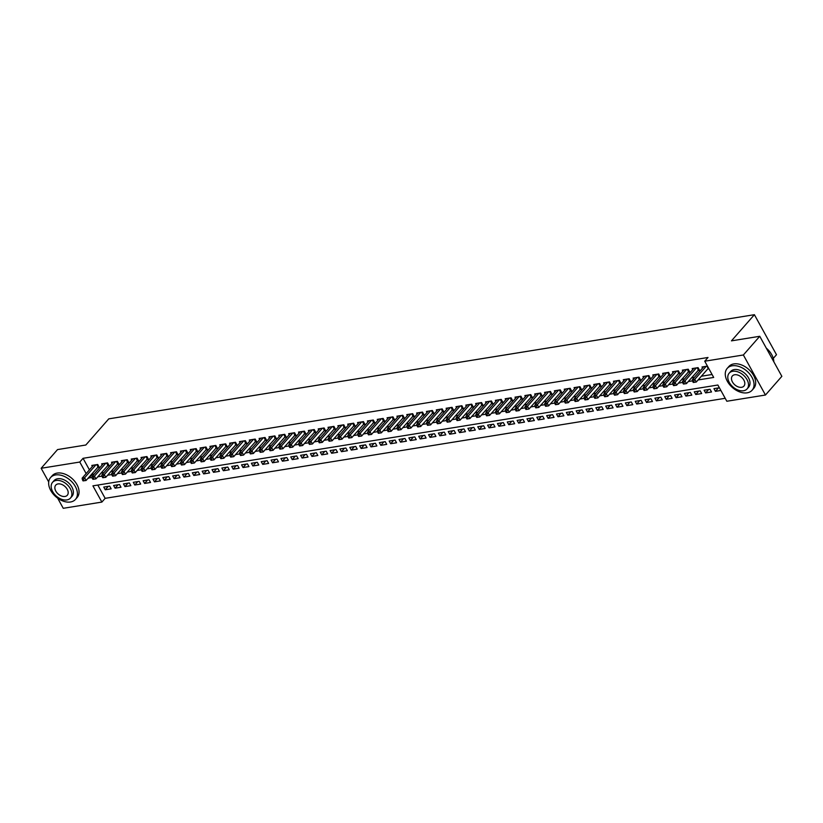 <?xml version="1.0" encoding="UTF-8"?>
<svg xmlns="http://www.w3.org/2000/svg" width="823" height="823" viewBox="0 0 823 823"><rect width="100%" height="100%" fill="white"/><g stroke="black" fill="none" stroke-linecap="round" stroke-linejoin="round"><path stroke-width="1.23" d="M773.281 358.386L776.49 354.723L754.393 314.695L108.77 418.856L85.829 445.017L57.538 449.584L41.15 468.277L79.78 462.042L86.148 473.585M754.393 314.695L731.452 340.856L759.752 336.288L781.85 376.327L765.462 395.019L726.832 401.254L717.872 385.02L92.917 485.848L101.877 502.081L63.248 508.305L57.651 498.162M97.824 485.056L105.159 498.337L725.207 398.301M105.159 498.337L101.877 502.081M97.495 467.464L99.213 467.186L97.721 464.481L91.816 465.437L92.382 466.466M107.329 465.88L109.058 465.602L107.566 462.896L101.661 463.853L102.227 464.882M117.175 464.295L118.893 464.007L117.401 461.312L111.496 462.259L112.072 463.298M127.02 462.701L128.738 462.423L127.246 459.718L121.341 460.674L121.917 461.703M136.855 461.117L138.583 460.839L137.091 458.133L131.186 459.08L131.752 460.119M146.7 459.522L148.428 459.244L146.926 456.549L141.021 457.495L141.597 458.534M156.545 457.938L158.263 457.66L156.771 454.954L150.866 455.911L151.442 456.94M166.38 456.354L168.108 456.076L166.616 453.37L160.711 454.317L161.277 455.356M176.225 454.759L177.953 454.481L176.451 451.776L170.546 452.732L171.122 453.771M186.07 453.175L187.788 452.897L186.296 450.191L180.391 451.148L180.967 452.177M195.905 451.59L197.633 451.313L196.141 448.607L190.236 449.553L190.802 450.593M205.75 449.996L207.478 449.718L205.976 447.012L200.071 447.969L200.647 449.008M215.595 448.412L217.313 448.134L215.821 445.428L209.916 446.385L210.493 447.414M225.44 446.827L227.158 446.55L225.667 443.844L219.762 444.79L220.327 445.829M235.275 445.233L237.003 444.955L235.501 442.249L229.596 443.206L230.173 444.245M245.12 443.648L246.838 443.371L245.347 440.665L239.442 441.622L240.018 442.651M254.965 442.064L256.683 441.786L255.192 439.081L249.287 440.027L249.853 441.066M264.8 440.47L266.529 440.192L265.037 437.486L259.132 438.443L259.698 439.482M274.645 438.885L276.363 438.608L274.872 435.902L268.967 436.859L269.543 437.887M284.491 437.301L286.209 437.023L284.717 434.318L278.812 435.264L279.378 436.303M294.325 435.706L296.054 435.429L294.562 432.723L288.657 433.68L289.223 434.719M304.171 434.122L305.889 433.844L304.397 431.139L298.492 432.096L299.068 433.124M314.016 432.538L315.734 432.26L314.242 429.555L308.337 430.501L308.903 431.54M323.851 430.943L325.579 430.666L324.087 427.96L318.182 428.917L318.748 429.945M333.696 429.359L335.414 429.081L333.922 426.376L328.017 427.332L328.593 428.361M343.541 427.775L345.259 427.497L343.767 424.791L337.862 425.738L338.428 426.777M353.376 426.18L355.104 425.903L353.612 423.197L347.707 424.154L348.273 425.182M363.221 424.596L364.939 424.318L363.447 421.613L357.542 422.559L358.118 423.598M373.066 423.001L374.784 422.724L373.292 420.028L367.387 420.975L367.963 422.014M382.901 421.417L384.629 421.139L383.137 418.434L377.232 419.391L377.798 420.419M392.746 419.833L394.474 419.555L392.972 416.85L387.067 417.796L387.643 418.835M402.591 418.238L404.309 417.961L402.817 415.255L396.912 416.212L397.488 417.251M412.426 416.654L414.154 416.376L412.662 413.671L406.757 414.627L407.323 415.656M422.271 415.07L423.999 414.792L422.497 412.086L416.592 413.033L417.168 414.072M432.116 413.475L433.834 413.197L432.342 410.492L426.437 411.449L427.014 412.488M441.951 411.891L443.679 411.613L442.188 408.908L436.283 409.864L436.848 410.893M451.796 410.307L453.524 410.029L452.022 407.323L446.117 408.27L446.694 409.309M461.641 408.712L463.359 408.434L461.868 405.729L455.963 406.685L456.539 407.724M471.486 407.128L473.204 406.85L471.713 404.144L465.808 405.101L466.374 406.13M481.321 405.544L483.05 405.266L481.548 402.56L475.643 403.507L476.219 404.546M491.166 403.949L492.884 403.671L491.393 400.966L485.488 401.922L486.064 402.961M501.012 402.365L502.73 402.087L501.238 399.381L495.333 400.338L495.899 401.367M510.846 400.78L512.575 400.503L511.083 397.797L505.178 398.744L505.744 399.783M520.692 399.186L522.41 398.908L520.918 396.202L515.013 397.159L515.589 398.198M530.537 397.602L532.255 397.324L530.763 394.618L524.858 395.575L525.424 396.604M540.372 396.017L542.1 395.74L540.608 393.034L534.703 393.98L535.269 395.019M550.217 394.423L551.935 394.145L550.443 391.439L544.538 392.396L545.114 393.425M560.062 392.838L561.78 392.561L560.288 389.855L554.383 390.812L554.949 391.841M569.897 391.254L571.625 390.976L570.133 388.271L564.228 389.217L564.794 390.256M579.742 389.66L581.46 389.382L579.968 386.676L574.063 387.633L574.639 388.662M589.587 388.075L591.305 387.798L589.813 385.092L583.908 386.038L584.474 387.077M599.422 386.481L601.15 386.203L599.658 383.508L593.753 384.454L594.319 385.493M609.267 384.897L610.985 384.619L609.493 381.913L603.588 382.87L604.164 383.899M619.112 383.312L620.83 383.034L619.338 380.329L613.433 381.275L614.009 382.314M628.947 381.718L630.675 381.44L629.184 378.734L623.278 379.691L623.844 380.73M638.792 380.133L640.51 379.856L639.018 377.15L633.113 378.107L633.689 379.136M648.637 378.549L650.355 378.271L648.863 375.566L642.958 376.512L643.535 377.551M658.472 376.955L660.2 376.677L658.709 373.971L652.804 374.928L653.369 375.967M668.317 375.37L670.045 375.093L668.543 372.387L662.638 373.344L663.215 374.372M678.162 373.786L679.88 373.508L678.389 370.803L672.484 371.749L673.06 372.788M687.997 372.191L689.725 371.914L688.234 369.208L682.329 370.165L682.895 371.204M697.842 370.607L699.571 370.329L698.069 367.624L692.164 368.581L692.74 369.609M718.458 387.9L715.444 391.337L720.876 390.462M708.613 389.495L705.609 392.921L711.514 391.974L710.023 389.269L704.118 390.215L705.609 392.921M698.768 391.079L695.764 394.505L701.669 393.559L700.178 390.853L694.273 391.81L695.764 394.505M688.933 392.664L685.919 396.1L691.824 395.143L690.332 392.437L684.427 393.394L685.919 396.1M679.088 394.258L676.084 397.684L681.989 396.737L680.498 394.032L674.593 394.978L676.084 397.684M669.243 395.842L666.239 399.278L672.144 398.322L670.652 395.616L664.747 396.573L666.239 399.278M659.408 397.427L656.394 400.863L662.299 399.906L660.807 397.2L654.902 398.157L656.394 400.863M649.563 399.021L646.559 402.447L652.464 401.501L650.972 398.795L645.067 399.741L646.559 402.447M639.718 400.606L636.714 404.042L642.619 403.085L641.127 400.379L635.222 401.336L636.714 404.042M629.883 402.19L626.869 405.626L632.774 404.669L631.282 401.963L625.377 402.92L626.869 405.626M620.038 403.784L617.034 407.21L622.939 406.264L621.447 403.558L615.542 404.505L617.034 407.21M610.193 405.369L607.189 408.805L613.094 407.848L611.602 405.142L605.697 406.099L607.189 408.805M600.358 406.953L597.344 410.389L603.249 409.432L601.757 406.727L595.852 407.683L597.344 410.389M590.513 408.547L587.509 411.973L593.414 411.027L591.912 408.321L586.007 409.268L587.509 411.973M580.668 410.132L577.664 413.568L583.569 412.611L582.077 409.905L576.172 410.862L577.664 413.568M570.833 411.716L567.819 415.152L573.724 414.195L572.232 411.49L566.327 412.446L567.819 415.152M560.988 413.311L557.984 416.736L563.889 415.79L562.387 413.084L556.482 414.031L557.984 416.736M551.143 414.895L548.139 418.331L554.044 417.374L552.552 414.669L546.647 415.625L548.139 418.331M541.308 416.479L538.293 419.915L544.198 418.958L542.707 416.253L536.802 417.21L538.293 419.915M531.463 418.074L528.459 421.499L534.364 420.553L532.862 417.847L526.957 418.794L528.459 421.499M521.617 419.658L518.613 423.094L524.518 422.137L523.027 419.432L517.122 420.388L518.613 423.094M511.783 421.253L508.768 424.678L514.673 423.722L513.182 421.026L507.277 421.973L508.768 424.678M501.937 422.837L498.923 426.263L504.838 425.316L503.337 422.611L497.431 423.557L498.923 426.263M492.092 424.421L489.088 427.857L494.993 426.9L493.502 424.195L487.597 425.152L489.088 427.857M482.247 426.016L479.243 429.441L485.148 428.485L483.657 425.789L477.752 426.736L479.243 429.441M472.412 427.6L469.398 431.026L475.303 430.079L473.811 427.374L467.906 428.33L469.398 431.026M462.567 429.184L459.563 432.62L465.468 431.664L463.977 428.958L458.072 429.915L459.563 432.62M452.722 430.779L449.718 434.205L455.623 433.258L454.131 430.552L448.226 431.499L449.718 434.205M442.887 432.363L439.873 435.789L445.778 434.842L444.286 432.137L438.381 433.093L439.873 435.789M433.042 433.947L430.038 437.383L435.943 436.427L434.451 433.721L428.546 434.678L430.038 437.383M423.197 435.542L420.193 438.968L426.098 438.021L424.606 435.316L418.701 436.262L420.193 438.968M413.362 437.126L410.348 440.562L416.253 439.605L414.761 436.9L408.856 437.857L410.348 440.562M403.517 438.71L400.513 442.146L406.418 441.19L404.926 438.484L399.021 439.441L400.513 442.146M393.672 440.305L390.668 443.731L396.573 442.784L395.081 440.079L389.176 441.025L390.668 443.731M383.837 441.889L380.823 445.325L386.728 444.369L385.236 441.663L379.331 442.62L380.823 445.325M373.992 443.474L370.988 446.91L376.893 445.953L375.401 443.247L369.496 444.204L370.988 446.91M364.147 445.068L361.143 448.494L367.048 447.547L365.556 444.842L359.651 445.788L361.143 448.494M354.312 446.652L351.298 450.088L357.203 449.132L355.711 446.426L349.806 447.383L351.298 450.088M344.467 448.237L341.463 451.673L347.368 450.716L345.866 448.01L339.961 448.967L341.463 451.673M334.622 449.831L331.618 453.257L337.523 452.311L336.031 449.605L330.126 450.551L331.618 453.257M324.787 451.416L321.772 454.852L327.677 453.895L326.186 451.189L320.281 452.146L321.772 454.852M314.942 453L311.938 456.436L317.843 455.479L316.341 452.773L310.436 453.73L311.938 456.436M305.096 454.594L302.092 458.02L307.997 457.074L306.506 454.368L300.601 455.314L302.092 458.02M295.262 456.179L292.247 459.615L298.152 458.658L296.661 455.952L290.756 456.909L292.247 459.615M285.416 457.773L282.412 461.199L288.317 460.242L286.816 457.547L280.91 458.493L282.412 461.199M275.571 459.357L272.567 462.783L278.472 461.837L276.981 459.131L271.076 460.078L272.567 462.783M265.736 460.942L262.722 464.378L268.627 463.421L267.136 460.715L261.23 461.672L262.722 464.378M255.891 462.536L252.877 465.962L258.792 465.005L257.29 462.31L251.385 463.256L252.877 465.962M246.046 464.121L243.042 467.546L248.947 466.6L247.456 463.894L241.551 464.851L243.042 467.546M236.201 465.705L233.197 469.141L239.102 468.184L237.61 465.479L231.705 466.435L233.197 469.141M226.366 467.299L223.352 470.725L229.257 469.779L227.765 467.073L221.86 468.02L223.352 470.725M216.521 468.884L213.517 472.309L219.422 471.363L217.93 468.657L212.025 469.614L213.517 472.309M206.676 470.468L203.672 473.904L209.577 472.947L208.085 470.242L202.18 471.198L203.672 473.904M196.841 472.063L193.827 475.488L199.732 474.542L198.24 471.836L192.335 472.783L193.827 475.488M186.996 473.647L183.992 477.083L189.897 476.126L188.405 473.42L182.5 474.377L183.992 477.083M177.151 475.231L174.147 478.667L180.052 477.71L178.56 475.005L172.655 475.961L174.147 478.667M167.316 476.826L164.302 480.251L170.207 479.305L168.715 476.599L162.81 477.546L164.302 480.251M157.471 478.41L154.467 481.846L160.372 480.889L158.88 478.184L152.975 479.14L154.467 481.846M147.626 479.994L144.622 483.43L150.527 482.473L149.035 479.768L143.13 480.725L144.622 483.43M137.791 481.589L134.777 485.014L140.682 484.068L139.19 481.362L133.285 482.309L134.777 485.014M127.946 483.173L124.942 486.609L130.847 485.652L129.355 482.947L123.45 483.903L124.942 486.609M118.1 484.757L115.097 488.193L121.002 487.237L119.51 484.531L113.605 485.488L115.097 488.193M719.384 387.756L713.952 388.631L715.444 391.337M109.665 486.126L103.76 487.072L105.251 489.778L111.156 488.831L109.665 486.126M698.089 379.959L713.695 377.448L704.735 361.215L708.017 357.48L83.061 458.308L89.429 469.851M91.734 474.027L94.059 474.202M101.013 473.081L103.893 472.618M110.858 471.497L113.739 471.034M120.703 469.912L123.584 469.439M130.538 468.318L133.419 467.855M140.383 466.734L143.264 466.271M150.228 465.149L153.109 464.676M160.063 463.555L162.944 463.092M169.908 461.97L172.789 461.508M179.753 460.376L182.634 459.913M189.599 458.792L192.479 458.329M199.433 457.207L202.314 456.744M209.279 455.613L212.159 455.15M219.124 454.029L222.004 453.566M228.959 452.444L231.839 451.981M238.804 450.85L241.684 450.387M248.649 449.265L251.529 448.802M258.484 447.681L261.364 447.218M268.329 446.087L271.209 445.624M278.174 444.502L281.055 444.039M288.009 442.918L290.889 442.445M297.854 441.323L300.734 440.861M307.699 439.739L310.58 439.276M317.534 438.155L320.414 437.682M327.379 436.56L330.26 436.097M337.224 434.976L340.105 434.513M347.059 433.392L349.94 432.919M356.904 431.797L359.785 431.334M366.749 430.213L369.63 429.75M376.584 428.629L379.465 428.155M386.429 427.034L389.31 426.571M396.274 425.45L399.155 424.987M406.109 423.855L408.99 423.392M415.954 422.271L418.835 421.808M425.8 420.687L428.68 420.224M435.645 419.092L438.525 418.629M445.48 417.508L448.36 417.045M455.325 415.924L458.205 415.461M465.17 414.329L468.05 413.866M475.005 412.745L477.885 412.282M484.85 411.161L487.73 410.698M494.695 409.566L497.576 409.103M504.53 407.982L507.41 407.519M514.375 406.397L517.255 405.924M524.22 404.803L527.101 404.34M534.055 403.219L536.935 402.756M543.9 401.634L546.781 401.161M553.745 400.04L556.626 399.577M563.58 398.455L566.461 397.993M573.425 396.871L576.306 396.398M583.27 395.277L586.151 394.814M593.105 393.692L595.986 393.229M602.95 392.108L605.831 391.635M612.796 390.514L615.676 390.051M622.63 388.929L625.511 388.466M632.476 387.335L635.356 386.872M642.321 385.75L645.201 385.287M652.155 384.166L655.036 383.703M662.001 382.572L664.881 382.109M671.846 380.987L674.726 380.524M681.691 379.403L684.571 378.94M691.526 377.808L694.406 377.346M701.371 376.224L712.07 374.496M706.978 366.184L708.212 368.426L707.41 366.122L702.009 366.986L702.585 368.025M707.687 369.023L708.932 368.817M759.752 336.288L743.364 354.98L765.462 395.019M48.701 481.959L41.15 468.277M83.061 458.308L79.78 462.042M704.735 361.215L743.364 354.98M88.462 477.772L92.207 477.71M97.742 476.826L102.042 476.126M107.587 475.231L111.887 474.542M117.422 473.647L121.732 472.947M127.267 472.063L131.567 471.363M137.112 470.468L141.412 469.779M146.947 468.884L151.257 468.184M156.792 467.299L161.092 466.6M166.637 465.705L170.937 465.016M176.472 464.121L180.782 463.421M186.317 462.536L190.627 461.837M196.162 460.942L200.462 460.252M205.997 459.357L210.307 458.658M215.842 457.763L220.153 457.074M225.687 456.179L229.987 455.489M235.522 454.594L239.832 453.895M245.367 453L249.678 452.311M255.212 451.416L259.512 450.726M265.047 449.831L269.358 449.132M274.892 448.237L279.203 447.547M284.737 446.652L289.038 445.963M294.572 445.068L298.883 444.369M304.417 443.474L308.728 442.784M314.263 441.889L318.563 441.19M324.108 440.305L328.408 439.605M333.943 438.71L338.253 438.021M343.788 437.126L348.088 436.427M353.633 435.542L357.933 434.842M363.468 433.947L367.778 433.258M373.313 432.363L377.613 431.664M383.158 430.779L387.458 430.079M392.993 429.184L397.303 428.495M402.838 427.6L407.138 426.9M412.683 426.016L416.983 425.316M422.518 424.421L426.828 423.732M432.363 422.837L436.674 422.137M442.208 421.242L446.508 420.553M452.043 419.658L456.354 418.969M461.888 418.074L466.199 417.374M471.733 416.479L476.033 415.79M481.568 414.895L485.879 414.206M491.413 413.311L495.724 412.611M501.258 411.716L505.559 411.027M511.093 410.132L515.404 409.442M520.938 408.547L525.249 407.848M530.784 406.953L535.084 406.264M540.618 405.369L544.929 404.669M550.464 403.784L554.774 403.085M560.309 402.19L564.609 401.501M570.154 400.606L574.454 399.906M579.989 399.021L584.299 398.322M589.834 397.427L594.134 396.737M599.679 395.842L603.979 395.143M609.514 394.258L613.824 393.559M619.359 392.664L623.659 391.974M629.204 391.079L633.504 390.38M639.039 389.495L643.349 388.795M648.884 387.9L653.184 387.211M658.729 386.316L663.029 385.617M668.564 384.722L672.875 384.032M678.409 383.137L682.72 382.448M688.254 381.553L692.555 380.854M92.011 474.532L88.74 478.276M108.266 486.352L105.251 489.778M706.196 366.317L694.787 379.321L692.328 379.722L703.737 366.708M708.212 368.426L696.279 382.026L693.264 382.469L694.242 382.304L693.645 381.224L692.668 381.388L693.264 382.469M693.645 381.224L694.787 379.321L696.279 382.026L694.242 382.304M692.328 379.722L692.668 381.388M766.285 348.129A16.162 10.678 41.2 0 1 771.604 354.487A16.162 10.678 41.2 0 1 771.655 354.569M773.836 361.811A16.563 10.946 -138.8 0 0 771.707 354.662A16.563 10.946 -138.8 0 0 766.336 348.222M747.119 392.828A16.563 10.946 -138.8 0 0 752.109 390.225A16.563 10.946 -138.8 0 0 749.722 374.033A16.563 10.946 -138.8 0 0 732.192 365.782A16.563 10.946 -138.8 0 0 727.203 368.395A16.563 10.946 -138.8 0 0 729.579 384.578A16.563 10.946 -138.8 0 0 747.119 392.828M752.109 390.225L753.745 388.353A16.563 10.946 -138.8 0 0 751.368 372.171A16.563 10.946 -138.8 0 0 733.828 363.91A16.563 10.946 -138.8 0 0 728.839 366.523L727.203 368.395M729.178 373.169L730.69 371.451A11.923 7.88 41.2 0 1 734.281 369.568A11.923 7.88 41.2 0 1 746.903 375.514A11.923 7.88 41.2 0 1 748.621 387.17L747.109 388.888A11.923 7.88 -138.8 0 0 745.401 377.232A11.923 7.88 -138.8 0 0 732.768 371.286A11.923 7.88 -138.8 0 0 729.178 373.169A11.923 7.88 -138.8 0 0 730.896 384.825A11.923 7.88 -138.8 0 0 743.519 390.76A11.923 7.88 -138.8 0 0 747.109 388.888M734.682 374.753A7.685 5.082 -138.8 0 0 732.367 375.967A7.685 5.082 -138.8 0 0 733.478 383.477A7.685 5.082 -138.8 0 0 741.616 387.304A7.685 5.082 -138.8 0 0 743.93 386.09A7.685 5.082 -138.8 0 0 742.819 378.58A7.685 5.082 -138.8 0 0 734.682 374.753M70.49 501.999A16.563 10.946 -138.8 0 0 75.479 499.386A16.563 10.946 -138.8 0 0 73.103 483.204A16.563 10.946 -138.8 0 0 55.563 474.943A16.563 10.946 -138.8 0 0 50.573 477.556A16.563 10.946 -138.8 0 0 52.96 493.738A16.563 10.946 -138.8 0 0 70.49 501.999M75.479 499.386L77.115 497.514A16.563 10.946 -138.8 0 0 74.739 481.332A16.563 10.946 -138.8 0 0 57.199 473.081A16.563 10.946 -138.8 0 0 52.219 475.684L50.573 477.556M52.559 482.329L54.061 480.611A11.923 7.88 41.2 0 1 57.651 478.739A11.923 7.88 41.2 0 1 70.284 484.675A11.923 7.88 41.2 0 1 71.992 496.331L70.49 498.049A11.923 7.88 -138.8 0 0 68.772 486.393A11.923 7.88 -138.8 0 0 56.149 480.457A11.923 7.88 -138.8 0 0 52.559 482.329A11.923 7.88 -138.8 0 0 54.267 493.985A11.923 7.88 -138.8 0 0 66.9 499.931A11.923 7.88 -138.8 0 0 70.49 498.049M58.052 483.914A7.685 5.082 -138.8 0 0 55.748 485.128A7.685 5.082 -138.8 0 0 56.849 492.638A7.685 5.082 -138.8 0 0 64.986 496.464A7.685 5.082 -138.8 0 0 67.301 495.261A7.685 5.082 -138.8 0 0 66.19 487.751A7.685 5.082 -138.8 0 0 58.052 483.914M696.351 367.902L684.952 380.915L682.483 381.306L693.892 368.303M699.066 369.424L686.444 383.621L683.419 384.053L684.407 383.899L683.8 382.818L682.823 382.973L683.419 384.053M683.8 382.818L684.952 380.915L686.444 383.621L684.407 383.899M682.483 381.306L682.823 382.973M686.505 369.486L675.107 382.5L672.648 382.901L684.047 369.887M689.221 371.008L676.599 385.205L673.574 385.648L674.562 385.483L673.965 384.403L672.977 384.557L673.574 385.648M673.965 384.403L675.107 382.5L676.599 385.205L674.562 385.483M672.648 382.901L672.977 384.557M676.671 371.08L665.262 384.084L662.803 384.485L674.202 371.471M679.386 372.603L666.753 386.789L663.739 387.232L664.717 387.067L664.12 385.987L663.132 386.152L663.739 387.232M664.12 385.987L665.262 384.084L666.753 386.789L664.717 387.067M662.803 384.485L663.132 386.152M666.825 372.665L655.417 385.678L652.958 386.069L664.367 373.066M669.541 374.187L656.919 388.384L653.894 388.816L654.882 388.662L654.275 387.582L653.297 387.736L653.894 388.816M654.275 387.582L655.417 385.678L656.919 388.384L654.882 388.662M652.958 386.069L653.297 387.736M656.98 374.249L645.582 387.263L643.123 387.664L654.522 374.65M659.696 375.772L647.073 389.968L644.049 390.411L645.037 390.246L644.44 389.166L643.452 389.32L644.049 390.411M644.44 389.166L645.582 387.263L647.073 389.968L645.037 390.246M643.123 387.664L643.452 389.32M647.145 375.844L635.737 388.847L633.278 389.248L644.676 376.234M649.861 377.366L637.228 391.553L634.204 391.995L635.191 391.83L634.595 390.75L633.607 390.915L634.204 391.995M634.595 390.75L635.737 388.847L637.228 391.553L635.191 391.83M633.278 389.248L633.607 390.915M637.3 377.428L625.892 390.441L623.433 390.832L634.842 377.829M640.016 378.95L627.393 393.147L624.369 393.579L625.346 393.425L624.75 392.345L623.772 392.499L624.369 393.579M624.75 392.345L625.892 390.441L627.393 393.147L625.346 393.425M623.433 390.832L623.772 392.499M627.455 379.012L616.057 392.026L613.598 392.427L624.996 379.413M630.171 380.535L617.548 394.731L614.524 395.174L615.511 395.009L614.915 393.929L613.927 394.083L614.524 395.174M614.915 393.929L616.057 392.026L617.548 394.731L615.511 395.009M613.598 392.427L613.927 394.083M617.62 380.607L606.212 393.61L603.753 394.011L615.151 380.998M620.336 382.129L607.703 396.316L604.679 396.758L605.666 396.604L605.07 395.513L604.082 395.678L604.679 396.758M605.07 395.513L606.212 393.61L607.703 396.316L605.666 396.604M603.753 394.011L604.082 395.678M607.775 382.191L596.366 395.205L593.908 395.596L605.317 382.592M610.491 383.713L597.868 397.91L594.844 398.342L595.821 398.188L595.224 397.108L594.247 397.262L594.844 398.342M595.224 397.108L596.366 395.205L597.868 397.91L595.821 398.188M593.908 395.596L594.247 397.262M597.93 383.785L586.532 396.789L584.073 397.19L595.471 384.176M600.646 385.298L588.023 399.494L584.999 399.937L585.986 399.772L585.39 398.692L584.402 398.846L584.999 399.937M585.39 398.692L586.532 396.789L588.023 399.494L585.986 399.772M584.073 397.19L584.402 398.846M588.095 385.37L576.686 398.373L574.228 398.774L585.626 385.761M590.801 386.892L578.178 401.079L575.154 401.521L576.141 401.367L575.544 400.276L574.557 400.441L575.154 401.521M575.544 400.276L576.686 398.373L578.178 401.079L576.141 401.367M574.228 398.774L574.557 400.441M578.25 386.954L566.841 399.968L564.383 400.359L575.791 387.355M580.966 388.477L568.343 402.673L565.319 403.105L566.296 402.951L565.699 401.871L564.722 402.025L565.319 403.105M565.699 401.871L566.841 399.968L568.343 402.673L566.296 402.951M564.383 400.359L564.722 402.025M568.405 388.549L557.006 401.552L554.548 401.953L565.946 388.94M571.121 390.061L558.498 404.258L555.474 404.7L556.461 404.535L555.864 403.455L554.877 403.62L555.474 404.7M555.864 403.455L557.006 401.552L558.498 404.258L556.461 404.535M554.548 401.953L554.877 403.62M558.56 390.133L547.161 403.136L544.703 403.537L556.101 390.534M561.276 391.655L548.653 405.842L545.628 406.284L546.616 406.13L546.019 405.039L545.032 405.204L545.628 406.284M546.019 405.039L547.161 403.136L548.653 405.842L546.616 406.13M544.703 403.537L545.032 405.204M548.725 391.717L537.316 404.731L534.857 405.122L546.266 392.118M551.441 393.24L538.808 407.436L535.794 407.869L536.771 407.714L536.174 406.634L535.197 406.788L535.794 407.869M536.174 406.634L537.316 404.731L538.808 407.436L536.771 407.714M534.857 405.122L535.197 406.788M538.88 393.312L527.481 406.315L525.012 406.716L536.421 393.703M541.596 394.834L528.973 409.021L525.948 409.463L526.936 409.298L526.339 408.218L525.352 408.383L525.948 409.463M526.339 408.218L527.481 406.315L528.973 409.021L526.936 409.298M525.012 406.716L525.352 408.383M529.035 394.896L517.636 407.91L515.177 408.301L526.576 395.297M531.751 396.419L519.128 410.605L516.103 411.047L517.091 410.893L516.494 409.803L515.507 409.967L516.103 411.047M516.494 409.803L517.636 407.91L519.128 410.605L517.091 410.893M515.177 408.301L515.507 409.967M519.2 396.48L507.791 409.494L505.332 409.885L516.741 396.881M521.916 398.003L509.283 412.2L506.268 412.632L507.246 412.477L506.649 411.397L505.672 411.551L506.268 412.632M506.649 411.397L507.791 409.494L509.283 412.2L507.246 412.477M505.332 409.885L505.672 411.551M509.355 398.075L497.956 411.078L495.487 411.479L506.896 398.466M512.071 399.597L499.448 413.784L496.423 414.226L497.411 414.062L496.814 412.981L495.827 413.146L496.423 414.226M496.814 412.981L497.956 411.078L499.448 413.784L497.411 414.062M495.487 411.479L495.827 413.146M499.51 399.659L488.111 412.673L485.652 413.064L497.051 400.06M502.225 401.182L489.603 415.378L486.578 415.81L487.566 415.656L486.969 414.576L485.981 414.73L486.578 415.81M486.969 414.576L488.111 412.673L489.603 415.378L487.566 415.656M485.652 413.064L485.981 414.73M489.675 401.243L478.266 414.257L475.807 414.648L487.216 401.645M492.391 402.766L479.758 416.963L476.743 417.395L477.721 417.24L477.124 416.16L476.147 416.315L476.743 417.395M477.124 416.16L478.266 414.257L479.758 416.963L477.721 417.24M475.807 414.648L476.147 416.315M479.83 402.838L468.431 415.841L465.962 416.243L477.371 403.229M482.545 404.36L469.923 418.547L466.898 418.989L467.886 418.825L467.289 417.745L466.302 417.909L466.898 418.989M467.289 417.745L468.431 415.841L469.923 418.547L467.886 418.825M465.962 416.243L466.302 417.909M469.984 404.422L458.586 417.436L456.127 417.827L467.526 404.823M472.7 405.945L460.078 420.142L457.053 420.574L458.041 420.419L457.444 419.339L456.456 419.493L457.053 420.574M457.444 419.339L458.586 417.436L460.078 420.142L458.041 420.419M456.127 417.827L456.456 419.493M460.15 406.006L448.741 419.02L446.282 419.421L457.691 406.408M462.865 407.529L450.232 421.726L447.218 422.168L448.196 422.004L447.599 420.923L446.622 421.078L447.218 422.168M447.599 420.923L448.741 419.02L450.232 421.726L448.196 422.004M446.282 419.421L446.622 421.078M450.304 407.601L438.906 420.604L436.437 421.006L447.846 407.992M453.02 409.124L440.398 423.31L437.373 423.752L438.361 423.588L437.754 422.508L436.776 422.672L437.373 423.752M437.754 422.508L438.906 420.604L440.398 423.31L438.361 423.588M436.437 421.006L436.776 422.672M440.459 409.185L429.061 422.199L426.602 422.59L438.001 409.587M443.175 410.708L430.552 424.905L427.528 425.337L428.516 425.182L427.919 424.102L426.931 424.257L427.528 425.337M427.919 424.102L429.061 422.199L430.552 424.905L428.516 425.182M426.602 422.59L426.931 424.257M430.624 410.77L419.216 423.783L416.757 424.184L428.155 411.171M433.34 412.292L420.707 426.489L417.693 426.931L418.67 426.767L418.074 425.686L417.086 425.841L417.693 426.931M418.074 425.686L419.216 423.783L420.707 426.489L418.67 426.767M416.757 424.184L417.086 425.841M420.779 412.364L409.37 425.368L406.912 425.769L418.321 412.755M423.495 413.887L410.872 428.073L407.848 428.516L408.836 428.351L408.229 427.271L407.251 427.435L407.848 428.516M408.229 427.271L409.37 425.368L410.872 428.073L408.836 428.351M406.912 425.769L407.251 427.435M410.934 413.948L399.536 426.962L397.077 427.353L408.475 414.35M413.65 415.471L401.027 429.668L398.003 430.1L398.99 429.945L398.394 428.865L397.406 429.02L398.003 430.1M398.394 428.865L399.536 426.962L401.027 429.668L398.99 429.945M397.077 427.353L397.406 429.02M401.099 415.533L389.691 428.546L387.232 428.948L398.63 415.934M403.815 417.055L391.182 431.252L388.158 431.694L389.145 431.53L388.549 430.45L387.561 430.604L388.158 431.694M388.549 430.45L389.691 428.546L391.182 431.252L389.145 431.53M387.232 428.948L387.561 430.604M391.254 417.127L379.845 430.131L377.387 430.532L388.795 417.518M393.97 418.65L381.347 432.836L378.323 433.279L379.3 433.124L378.703 432.034L377.726 432.198L378.323 433.279M378.703 432.034L379.845 430.131L381.347 432.836L379.3 433.124M377.387 430.532L377.726 432.198M381.409 418.712L370.011 431.725L367.552 432.116L378.95 419.113M384.125 420.234L371.502 434.431L368.478 434.863L369.465 434.709L368.869 433.628L367.881 433.783L368.478 434.863M368.869 433.628L370.011 431.725L371.502 434.431L369.465 434.709M367.552 432.116L367.881 433.783M371.574 420.306L360.165 433.31L357.707 433.711L369.105 420.697M374.29 421.818L361.657 436.015L358.633 436.457L359.62 436.293L359.023 435.213L358.036 435.367L358.633 436.457M359.023 435.213L360.165 433.31L361.657 436.015L359.62 436.293M357.707 433.711L358.036 435.367M361.729 421.89L350.32 434.894L347.862 435.295L359.27 422.281M364.445 423.413L351.822 437.599L348.798 438.042L349.775 437.887L349.178 436.797L348.201 436.962L348.798 438.042M349.178 436.797L350.32 434.894L351.822 437.599L349.775 437.887M347.862 435.295L348.201 436.962M351.884 423.475L340.485 436.488L338.027 436.879L349.425 423.876M354.6 424.997L341.977 439.194L338.953 439.626L339.94 439.472L339.343 438.392L338.356 438.546L338.953 439.626M339.343 438.392L340.485 436.488L341.977 439.194L339.94 439.472M338.027 436.879L338.356 438.546M342.049 425.069L330.64 438.073L328.182 438.474L339.58 425.46M344.755 426.581L332.132 440.778L329.107 441.221L330.095 441.056L329.498 439.976L328.511 440.13L329.107 441.221M329.498 439.976L330.64 438.073L332.132 440.778L330.095 441.056M328.182 438.474L328.511 440.13M332.204 426.653L320.795 439.657L318.336 440.058L329.745 427.055M334.92 428.176L322.297 442.363L319.273 442.805L320.25 442.651L319.653 441.56L318.676 441.725L319.273 442.805M319.653 441.56L320.795 439.657L322.297 442.363L320.25 442.651M318.336 440.058L318.676 441.725M322.359 428.238L310.96 441.251L308.502 441.642L319.9 428.639M325.075 429.76L312.452 443.957L309.427 444.389L310.415 444.235L309.818 443.155L308.831 443.309L309.427 444.389M309.818 443.155L310.96 441.251L312.452 443.957L310.415 444.235M308.502 441.642L308.831 443.309M312.514 429.832L301.115 442.836L298.656 443.237L310.055 430.223M315.23 431.345L302.607 445.541L299.582 445.984L300.57 445.819L299.973 444.739L298.986 444.904L299.582 445.984M299.973 444.739L301.115 442.836L302.607 445.541L300.57 445.819M298.656 443.237L298.986 444.904M302.679 431.417L291.27 444.43L288.811 444.821L300.22 431.818M305.395 432.939L292.762 447.126L289.747 447.568L290.725 447.414L290.128 446.323L289.151 446.488L289.747 447.568M290.128 446.323L291.27 444.43L292.762 447.126L290.725 447.414M288.811 444.821L289.151 446.488M292.834 433.001L281.435 446.015L278.966 446.405L290.375 433.402M295.55 434.523L282.927 448.72L279.902 449.152L280.89 448.998L280.293 447.918L279.306 448.072L279.902 449.152M280.293 447.918L281.435 446.015L282.927 448.72L280.89 448.998M278.966 446.405L279.306 448.072M282.989 434.595L271.59 447.599L269.131 448L280.53 434.986M285.704 436.118L273.082 450.304L270.057 450.747L271.045 450.582L270.448 449.502L269.46 449.667L270.057 450.747M270.448 449.502L271.59 447.599L273.082 450.304L271.045 450.582M269.131 448L269.46 449.667M273.154 436.18L261.745 449.193L259.286 449.584L270.695 436.581M275.87 437.702L263.237 451.889L260.222 452.331L261.2 452.177L260.603 451.086L259.626 451.251L260.222 452.331M260.603 451.086L261.745 449.193L263.237 451.889L261.2 452.177M259.286 449.584L259.626 451.251M263.309 437.764L251.91 450.778L249.441 451.169L260.85 438.165M266.024 439.287L253.402 453.483L250.377 453.915L251.365 453.761L250.768 452.681L249.781 452.835L250.377 453.915M250.768 452.681L251.91 450.778L253.402 453.483L251.365 453.761M249.441 451.169L249.781 452.835M253.463 439.359L242.065 452.362L239.606 452.763L251.005 439.749M256.179 440.881L243.557 455.068L240.532 455.51L241.52 455.345L240.923 454.265L239.935 454.43L240.532 455.51M240.923 454.265L242.065 452.362L243.557 455.068L241.52 455.345M239.606 452.763L239.935 454.43M243.629 440.943L232.22 453.957L229.761 454.347L241.17 441.344M246.344 442.465L233.711 456.662L230.697 457.094L231.674 456.94L231.078 455.86L230.101 456.014L230.697 457.094M231.078 455.86L232.22 453.957L233.711 456.662L231.674 456.94M229.761 454.347L230.101 456.014M233.783 442.527L222.385 455.541L219.916 455.942L231.325 442.928M236.499 444.05L223.877 458.246L220.852 458.678L221.84 458.524L221.243 457.444L220.255 457.598L220.852 458.678M221.243 457.444L222.385 455.541L223.877 458.246L221.84 458.524M219.916 455.942L220.255 457.598M223.938 444.122L212.54 457.125L210.081 457.526L221.48 444.513M226.654 445.644L214.031 459.831L211.007 460.273L211.995 460.108L211.398 459.028L210.41 459.193L211.007 460.273M211.398 459.028L212.54 457.125L214.031 459.831L211.995 460.108M210.081 457.526L210.41 459.193M214.103 445.706L202.695 458.72L200.236 459.111L211.645 446.107M216.819 447.228L204.186 461.425L201.172 461.857L202.149 461.703L201.553 460.623L200.575 460.777L201.172 461.857M201.553 460.623L202.695 458.72L204.186 461.425L202.149 461.703M200.236 459.111L200.575 460.777M204.258 447.29L192.86 460.304L190.391 460.705L201.8 447.691M206.974 448.813L194.351 463.01L191.327 463.452L192.315 463.287L191.708 462.207L190.73 462.361L191.327 463.452M191.708 462.207L192.86 460.304L194.351 463.01L192.315 463.287M190.391 460.705L190.73 462.361M194.413 448.885L183.015 461.888L180.556 462.289L191.954 449.276M197.129 450.407L184.506 464.594L181.482 465.036L182.469 464.872L181.873 463.791L180.885 463.956L181.482 465.036M181.873 463.791L183.015 461.888L184.506 464.594L182.469 464.872M180.556 462.289L180.885 463.956M184.578 450.469L173.169 463.483L170.711 463.874L182.109 450.87M187.294 451.992L174.661 466.188L171.647 466.62L172.624 466.466L172.028 465.386L171.04 465.54L171.647 466.62M172.028 465.386L173.169 463.483L174.661 466.188L172.624 466.466M170.711 463.874L171.04 465.54M174.733 452.053L163.324 465.067L160.866 465.468L172.274 452.455M177.449 453.576L164.826 467.773L161.802 468.215L162.789 468.05L162.182 466.97L161.205 467.125L161.802 468.215M162.182 466.97L163.324 465.067L164.826 467.773L162.789 468.05M160.866 465.468L161.205 467.125M164.888 453.648L153.489 466.651L151.031 467.053L162.429 454.039M167.604 455.17L154.981 469.357L151.957 469.799L152.944 469.635L152.348 468.554L151.36 468.719L151.957 469.799M152.348 468.554L153.489 466.651L154.981 469.357L152.944 469.635M151.031 467.053L151.36 468.719M155.053 455.232L143.644 468.246L141.186 468.637L152.584 455.633M157.769 456.755L145.136 470.951L142.112 471.384L143.099 471.229L142.502 470.149L141.515 470.303L142.112 471.384M142.502 470.149L143.644 468.246L145.136 470.951L143.099 471.229M141.186 468.637L141.515 470.303M145.208 456.827L133.799 469.83L131.341 470.231L142.749 457.218M147.924 458.339L135.301 472.536L132.277 472.978L133.254 472.814L132.657 471.733L131.68 471.888L132.277 472.978M132.657 471.733L133.799 469.83L135.301 472.536L133.254 472.814M131.341 470.231L131.68 471.888M135.363 458.411L123.964 471.414L121.506 471.816L132.904 458.802M138.079 459.934L125.456 474.12L122.432 474.562L123.419 474.408L122.822 473.318L121.835 473.482L122.432 474.562M122.822 473.318L123.964 471.414L125.456 474.12L123.419 474.408M121.506 471.816L121.835 473.482M125.528 459.995L114.119 473.009L111.661 473.4L123.059 460.396M128.244 461.518L115.611 475.715L112.586 476.147L113.574 475.992L112.977 474.912L111.99 475.066L112.586 476.147M112.977 474.912L114.119 473.009L115.611 475.715L113.574 475.992M111.661 473.4L111.99 475.066M115.683 461.59L104.274 474.593L101.815 474.994L113.224 461.981M118.399 463.102L105.776 477.299L102.752 477.741L103.729 477.577L103.132 476.496L102.155 476.651L102.752 477.741M103.132 476.496L104.274 474.593L105.776 477.299L103.729 477.577M101.815 474.994L102.155 476.651M105.838 463.174L94.439 476.178L91.981 476.579L103.379 463.575M108.554 464.697L95.931 478.883L92.906 479.325L93.894 479.171L93.297 478.081L92.31 478.245L92.906 479.325M93.297 478.081L94.439 476.178L95.931 478.883L93.894 479.171M91.981 476.579L92.31 478.245M96.003 464.758L84.594 477.772L82.135 478.163L93.534 465.16M98.709 466.281L86.086 480.478L83.061 480.91L84.049 480.755L83.452 479.675L82.465 479.83L83.061 480.91M83.452 479.675L84.594 477.772L86.086 480.478L84.049 480.755M82.135 478.163L82.465 479.83M697.575 367.706L698.686 369.722M697.132 367.778L698.367 370.011M687.73 369.29L688.841 371.307M687.298 369.362L688.522 371.595M677.885 370.885L678.996 372.891M677.452 370.947L678.687 373.189M668.05 372.469L669.161 374.486M667.607 372.541L668.842 374.774M658.205 374.054L659.316 376.07M657.772 374.126L658.997 376.358M648.359 375.648L649.47 377.654M647.927 375.71L649.162 377.952M638.525 377.232L639.636 379.249M638.082 377.304L639.317 379.537M628.679 378.817L629.79 380.833M628.247 378.889L629.472 381.121M618.834 380.411L619.945 382.417M618.402 380.483L619.637 382.716M608.999 381.995L610.11 384.012M608.557 382.067L609.792 384.3M599.154 383.58L600.265 385.596M598.712 383.652L599.946 385.884M589.309 385.174L590.42 387.18M588.877 385.246L590.112 387.479M579.474 386.759L580.585 388.775M579.032 386.831L580.266 389.063M569.629 388.343L570.74 390.359M569.187 388.415L570.421 390.647M559.784 389.937L560.895 391.943M559.352 390.009L560.586 392.242M549.949 391.522L551.06 393.538M549.507 391.594L550.741 393.826M540.104 393.106L541.215 395.122M539.662 393.178L540.896 395.41M530.259 394.701L531.37 396.717M529.827 394.773L531.061 397.005M520.424 396.285L521.535 398.301M519.982 396.357L521.216 398.589M510.579 397.879L511.69 399.885M510.137 397.941L511.371 400.173M500.734 399.464L501.845 401.48M500.302 399.536L501.536 401.768M490.899 401.048L492.01 403.064M490.457 401.12L491.691 403.352M481.054 402.642L482.165 404.649M480.611 402.704L481.846 404.947M471.209 404.227L472.32 406.243M470.777 404.299L472.001 406.531M461.364 405.811L462.485 407.827M460.931 405.883L462.166 408.115M451.529 407.406L452.64 409.412M451.086 407.467L452.321 409.71M441.684 408.99L442.795 411.006M441.251 409.062L442.476 411.294M431.838 410.574L432.949 412.59M431.406 410.646L432.641 412.879M422.004 412.169L423.115 414.175M421.561 412.23L422.796 414.473M412.158 413.753L413.269 415.769M411.726 413.825L412.951 416.057M402.313 415.337L403.424 417.354M401.881 415.409L403.116 417.642M392.478 416.932L393.589 418.938M392.036 417.004L393.271 419.236M382.633 418.516L383.744 420.532M382.201 418.588L383.425 420.82M372.788 420.1L373.899 422.117M372.356 420.172L373.591 422.405M362.953 421.695L364.064 423.701M362.511 421.767L363.745 423.999M353.108 423.279L354.219 425.296M352.666 423.351L353.9 425.584M343.263 424.863L344.374 426.88M342.831 424.935L344.065 427.168M333.428 426.458L334.539 428.464M332.986 426.53L334.22 428.762M323.583 428.042L324.694 430.059M323.141 428.114L324.375 430.347M313.738 429.627L314.849 431.643M313.306 429.699L314.54 431.931M303.903 431.221L305.014 433.237M303.461 431.293L304.695 433.526M294.058 432.805L295.169 434.822M293.616 432.877L294.85 435.11M284.213 434.39L285.324 436.406M283.781 434.462L285.015 436.694M274.378 435.984L275.489 438.001M273.936 436.056L275.17 438.289M264.533 437.569L265.644 439.585M264.09 437.641L265.325 439.873M254.688 439.163L255.799 441.169M254.256 439.225L255.49 441.467M244.853 440.747L245.964 442.764M244.41 440.819L245.645 443.052M235.008 442.332L236.119 444.348M234.565 442.404L235.8 444.636M225.163 443.926L226.274 445.932M224.73 443.988L225.955 446.231M215.317 445.51L216.439 447.527M214.885 445.582L216.12 447.815M205.483 447.095L206.594 449.111M205.04 447.167L206.275 449.399M195.637 448.689L196.748 450.695M195.205 448.751L196.43 450.994M185.792 450.274L186.903 452.29M185.36 450.346L186.595 452.578M175.957 451.858L177.068 453.874M175.515 451.93L176.75 454.162M166.112 453.452L167.223 455.458M165.68 453.524L166.904 455.757M156.267 455.037L157.378 457.053M155.835 455.109L157.07 457.341M146.432 456.621L147.543 458.637M145.99 456.693L147.224 458.925M136.587 458.216L137.698 460.222M136.155 458.288L137.379 460.52M126.742 459.8L127.853 461.816M126.31 459.872L127.544 462.104M116.907 461.384L118.018 463.4M116.465 461.456L117.699 463.688M107.062 462.979L108.173 464.985M106.62 463.051L107.854 465.283M97.217 464.563L98.328 466.579M96.785 464.635L98.019 466.867"/></g></svg>
